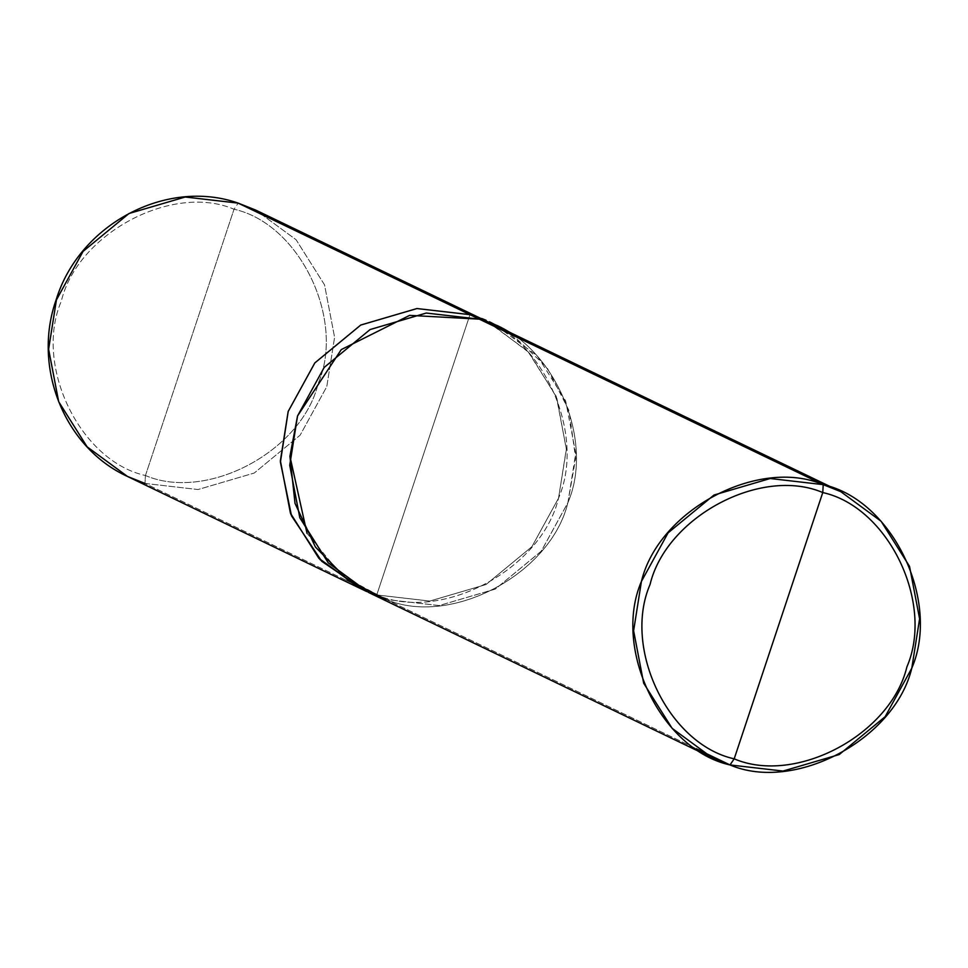 <?xml version="1.0" encoding="UTF-8"?>
<svg xmlns="http://www.w3.org/2000/svg" width="968" height="968" viewBox="0 0 968 968"><rect width="100%" height="100%" fill="white"/><g stroke="black" fill="none" stroke-linecap="round" stroke-linejoin="round"><path stroke-width="0.73" stroke-dasharray="4.84 3.63" d="M363.786 590.032L376.746 594.933L469.976 314.673C538.958 329.846 587.661 430.76 558.548 498.169C541.523 569.438 441.541 622.678 376.746 594.957L469.988 314.648L376.746 594.957L343.047 578.743L376.746 594.957L361.306 588.943L376.746 594.957L429.78 601.08L485.984 584.563L531.892 546.714L558.548 498.169L566.365 449.442L556.745 397.558L529.085 352.594L489.469 322.61M145.442 475.518L234.026 209.233C172.461 182.904 77.476 233.469 61.311 301.181C33.65 365.214 79.92 461.095 145.442 475.518C79.92 461.095 33.65 365.214 61.311 301.181C77.476 233.469 172.461 182.904 234.026 209.233L238.225 203.123L234.026 209.233L145.442 475.518C207.007 501.847 301.992 451.282 318.157 383.57C345.818 319.537 299.548 223.668 234.026 209.233C299.548 223.668 345.818 319.537 318.157 383.57C301.992 451.282 207.007 501.847 145.442 475.518L144.982 483.431L145.442 475.518M144.982 483.431L198.017 489.542L254.233 473.037L300.141 435.176L326.785 386.631L334.601 337.3L324.534 284.846L296.075 239.713L255.697 210.092L296.075 239.713L324.534 284.846L334.601 337.3L326.785 386.631L300.141 435.176L254.233 473.037L198.017 489.542L144.982 483.431L342.926 578.683L144.982 483.431L127.51 476.462M487.449 321.642L527.814 351.251L556.273 396.384L566.341 448.825L558.536 498.157L531.88 546.702L485.972 584.551L429.78 601.055L376.746 594.933C441.541 622.654 541.511 569.426 558.536 498.157C587.636 430.76 538.934 329.858 469.976 314.673L376.746 594.933L696.173 748.675L386.087 599.434L368.639 592.489L386.087 599.434L376.746 594.933L359.285 587.975M341.256 349.617L409.633 315.374L479.329 319.174C548.287 334.359 596.978 435.261 567.877 502.658C550.852 573.927 450.882 627.143 386.087 599.434L341.885 575.524L307.013 533.32M496.814 326.131L537.192 355.752L565.651 400.873L575.718 453.339L567.913 502.67L541.257 551.216L495.35 589.076L439.133 605.581L386.099 599.458L439.121 605.557L495.326 589.052L541.221 551.191L567.877 502.658L575.645 458.324L569.051 410.662L546.92 367.344L513.016 335.364M494.793 325.175L479.329 319.174M386.099 599.458C450.906 627.179 550.889 573.951 567.913 502.67C597.026 435.273 548.311 334.347 479.341 319.162M366.618 591.509L368.626 592.464"/><path stroke-width="1.45" d="M238.08 203.074L469.988 314.648L416.954 308.538L360.737 325.042L314.83 362.903L288.174 411.448L280.369 460.78L290.436 513.234L318.896 558.367L361.306 588.943L320.166 559.71L290.908 514.419L280.381 461.397L288.174 411.448L314.83 362.903L360.737 325.042L416.954 308.538L469.988 314.648L238.225 203.123L185.191 197.012L128.986 213.517L83.079 251.377L56.422 299.923L48.618 349.254L58.685 401.708L87.132 446.841L127.51 476.462L144.982 483.431M127.51 476.462L87.132 446.841L58.685 401.708L48.618 349.254L56.422 299.923L83.079 251.377L128.986 213.517L185.191 197.012L238.152 203.099C166.46 177.955 79.243 224.298 56.205 299.632C32.077 367.308 64.469 447.809 127.51 476.462L359.273 587.987M489.469 322.61L255.697 210.092L238.152 203.099M366.618 591.509L359.285 587.975L318.908 558.354L290.461 513.234L280.393 460.78L288.198 411.448L314.842 362.915L360.749 325.054L416.954 308.55L469.976 314.673L487.449 321.642L469.988 314.648L416.954 308.55L360.749 325.054L314.842 362.915L288.198 411.448L280.405 462.147L291.513 515.847L321.751 561.295L363.786 590.032M479.329 319.174L469.976 314.673L479.329 319.174L426.295 313.051L370.091 329.556L324.195 367.404L297.539 415.95L289.734 465.281L299.802 517.723L328.249 562.856L368.626 592.464L328.261 562.868L299.802 517.747L289.734 465.281L297.539 415.95L324.195 367.404L370.103 329.543L426.307 313.039L479.341 319.162L823.224 484.641C892.193 499.827 940.908 600.753 911.795 668.15C894.771 739.431 794.788 792.659 729.981 764.938L734.192 758.839C795.744 785.169 890.729 734.603 906.907 666.879C934.556 602.858 888.285 506.978 822.764 492.555C888.285 506.978 934.556 602.858 906.907 666.879C890.729 734.603 795.744 785.169 734.192 758.839L822.764 492.555C761.211 466.213 666.226 516.791 650.048 584.503C622.4 648.536 668.67 744.404 734.192 758.839L729.981 764.938L696.173 748.675L729.981 764.938C661.023 749.752 612.308 648.838 641.421 581.429C658.446 510.148 758.428 456.92 823.224 484.641L770.189 478.519L713.985 495.035L668.077 532.884L641.421 581.429L633.616 630.773L643.684 683.226L672.143 728.36L712.521 757.98L729.981 764.938L783.015 771.06L839.232 754.556L885.139 716.695L911.795 668.15L919.6 618.818L909.533 566.365L881.074 521.232L840.696 491.611L823.224 484.641L822.764 492.555L734.192 758.839C668.67 744.404 622.4 648.536 650.048 584.503C666.226 516.791 761.211 466.213 822.764 492.555L823.224 484.641L479.341 319.162L409.646 315.362L341.256 349.605L297.539 415.95L289.928 456.279L297.539 415.95L341.256 349.617M307.013 533.32L289.928 456.267L295.022 503.384L315.411 547.005L347.899 580.147L386.099 599.458M513.016 335.364L496.79 326.131M479.341 319.162L496.814 326.131L840.696 491.611M368.639 592.489L712.521 757.98M487.449 321.642L494.793 325.175"/></g></svg>
